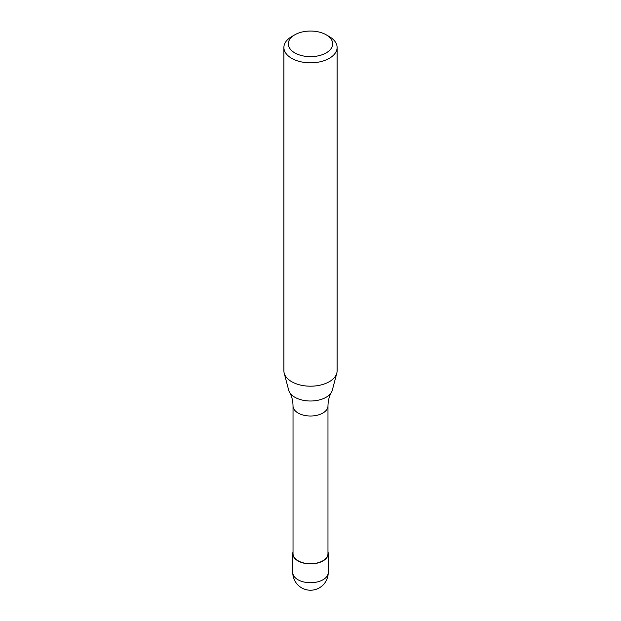 <?xml version="1.0" encoding="UTF-8"?>
<svg xmlns="http://www.w3.org/2000/svg" width="621" height="621" viewBox="0 0 621 621"><rect width="100%" height="100%" fill="white"/><g stroke="black" fill="none" stroke-linecap="round" stroke-linejoin="round"><path stroke-width="0.93" d="M327.973 551.883A17.737 10.239 180 0 1 328.237 553.653A17.737 10.239 180 0 1 323.044 560.895A17.737 10.239 180 0 1 303.716 563.115A17.737 10.239 180 0 1 292.763 553.653A17.737 10.239 180 0 1 293.027 551.883M326.18 34.799L329.316 36.608A26.61 15.362 180 0 1 337.11 47.475L337.11 370.838A26.61 15.362 180 0 1 336.807 373.143L332.32 390.167A22.069 12.746 180 0 1 331.451 392.27C329.27 395.95 328.113 400.506 327.973 405.924L327.973 553.653A17.473 10.083 180 0 1 322.858 560.786A17.473 10.083 180 0 1 303.816 562.975A17.473 10.083 180 0 1 293.027 553.653L293.027 405.924C292.887 400.506 291.73 395.95 289.549 392.27A22.069 12.746 180 0 1 288.68 390.167L284.193 373.143A26.61 15.362 180 0 1 283.89 370.838L283.89 47.475A26.61 15.362 180 0 1 291.684 36.608L294.82 34.799A22.17 12.8 180 0 1 326.18 34.799A22.17 12.8 180 0 1 326.18 52.901A22.17 12.8 180 0 1 294.82 52.901A22.17 12.8 180 0 1 294.82 34.799L291.684 36.608M331.451 392.27A22.069 12.746 180 0 1 326.11 397.269A22.069 12.746 180 0 1 294.89 397.269A22.069 12.746 180 0 1 289.549 392.27M336.807 373.143A26.61 15.362 180 0 1 329.316 381.698A26.61 15.362 180 0 1 302.202 385.431A26.61 15.362 180 0 1 284.193 373.143M337.11 47.475A26.61 15.362 180 0 1 329.316 58.335A26.61 15.362 180 0 1 300.316 61.665A26.61 15.362 180 0 1 283.89 47.475M328.237 572.484A17.737 10.239 180 0 1 323.044 579.727A17.737 10.239 180 0 1 297.956 579.727A17.737 10.239 180 0 1 292.763 572.484A17.737 17.737 0 0 0 301.627 587.846A17.737 17.737 0 0 0 328.237 572.484L328.237 553.653M327.973 405.924A17.473 10.083 180 0 1 322.858 413.058A17.473 10.083 180 0 1 298.142 413.058A17.473 10.083 180 0 1 293.027 405.924M292.763 553.653L292.763 572.484"/></g></svg>
